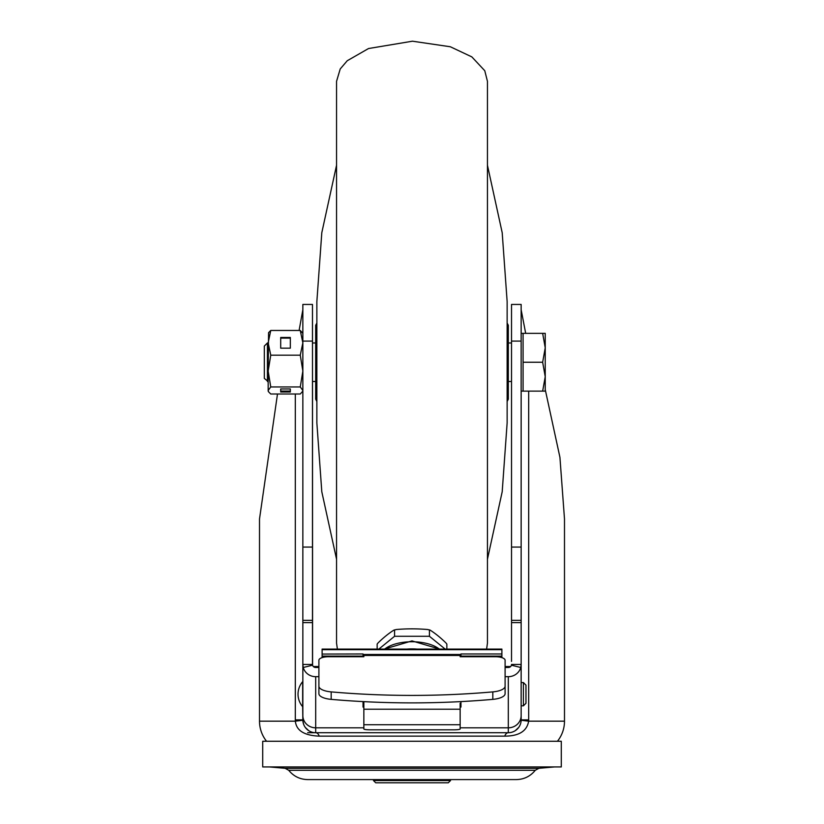 <?xml version="1.0" encoding="UTF-8"?>
<svg xmlns="http://www.w3.org/2000/svg" width="824" height="824" viewBox="0 0 824 824"><rect width="100%" height="100%" fill="white"/><g stroke="black" fill="none" stroke-linecap="round" stroke-linejoin="round"><path stroke-width="1.24" d="M561.288 741.26L262.712 741.26L262.712 766.938L561.288 766.938L561.288 741.26M545.231 389.546L559.929 457.32L564.491 518.966L564.491 721.175A32.105 32.105 0 0 1 557.436 741.26M277.492 394.006L259.508 518.966L259.508 721.175L295.363 721.175C296.3 730.538 304.252 735.533 319.228 736.141A6.417 4.007 90 0 0 315.685 732.721L315.087 732.701M295.311 394.006L295.311 719.877L295.363 721.175L302.851 720.248M318.898 665.514L318.898 660.24A9.63 3.512 180 0 1 328.529 656.728L363.848 656.728L363.848 654.472L460.153 654.472L460.153 656.728L495.471 656.728A9.63 3.512 180 0 1 505.102 660.24L505.102 693.674A16.047 5.861 -0 0 1 492.824 699.37L492.824 691.892C438.945 696.579 385.055 696.579 331.176 691.892A16.047 5.861 180 0 1 318.898 686.196L318.898 693.674A16.047 5.861 0 0 0 331.176 699.37C385.055 704.057 438.945 704.057 492.824 699.37M505.102 686.196L505.102 686.196A16.047 5.861 180 0 1 492.824 691.892M318.898 660.24L318.898 686.196M312.584 665.195L312.481 304.447L302.851 304.447L302.851 664.453L303.253 667.491L312.584 665.195A3.214 3.059 -0 0 0 315.685 667.491L318.898 667.491M460.153 703.253L460.153 724.718L363.848 724.718L363.848 728.962A6.417 0.865 0 0 0 370.264 729.827L453.736 729.827A6.417 0.865 0 0 0 460.153 728.962L460.153 724.718M363.848 724.718L363.848 701.646M460.956 701.605L460.956 707.095L460.153 707.095M363.848 707.095L363.044 707.095L363.044 701.605M521.149 309.721L525.681 333.349M266.564 741.26A32.105 32.105 0 0 1 259.508 721.175M520.572 723.699L520.356 724.317M520.325 724.409L520.047 725.089M520.016 725.161L519.676 725.862M519.645 725.923L519.223 726.644M519.192 726.696L518.698 727.427M518.677 727.458L515.299 730.651M515.278 730.661L514.526 731.115M514.454 731.156L513.723 731.527M319.228 736.141L504.772 736.141C519.017 736.09 526.979 731.094 528.637 721.175L521.149 720.248L521.149 705.828L523.405 705.828L525.97 703.263L525.97 694.189L525.97 703.263M504.772 736.141A6.417 4.007 90 0 1 508.315 732.721L315.685 732.721A12.844 12.844 0 0 1 302.851 719.877L302.851 715.572A12.844 12.247 0 0 0 315.685 727.819L363.848 727.819M310.277 731.527L309.546 731.156M309.474 731.115L308.722 730.661M308.701 730.651L305.323 727.468M305.302 727.427L304.808 726.696M304.777 726.644L304.355 725.923M304.334 725.862L303.984 725.161M303.953 725.089L303.675 724.409M303.644 724.327L302.892 720.907M299.102 330.465L302.851 309.721M528.689 391.132L528.689 719.877L521.149 719.877A12.844 12.844 0 0 1 508.315 732.721L508.315 727.819A12.844 12.247 0 0 0 521.149 715.572L521.149 304.447L511.519 304.447L511.519 661.404M564.491 721.175L528.637 721.175L528.689 719.877M511.519 654.936L511.519 637.323M511.519 563.863L511.519 479.022M521.149 341.095L511.519 341.095L511.519 304.447M521.149 705.828L521.149 664.505M521.149 720.248L521.149 719.877A12.844 12.844 0 0 1 508.315 732.721M295.311 719.877L302.851 719.877L302.655 706.714A19.261 19.261 0 0 1 302.655 681.675L302.655 706.714M312.481 547.074L302.851 547.074L302.851 706.714M312.481 664.494L312.481 381.502L315.685 381.502M315.685 342.98L312.481 342.98L312.481 309.721M511.519 622.604L521.149 622.604L521.149 547.074L511.519 547.074M505.102 667.491L508.315 667.491A3.214 3.059 0 0 0 511.416 665.195L511.519 664.453L521.149 664.453L520.747 667.491A12.844 12.247 180 0 1 508.315 676.679L505.102 676.679M303.253 667.491A12.844 12.247 180 0 0 315.685 676.679L318.898 676.679M312.481 664.453L302.851 664.453L302.851 715.572M302.851 304.447L312.481 304.447M378.844 649.085L394.572 636.283L394.572 629.907L393.738 630.206L396.241 629.526A160.979 142.14 180 0 1 412 628.846A160.979 142.14 180 0 1 427.759 629.526L430.262 630.206A160.979 71.07 74.8 0 1 446.011 643.008L446.845 644.08L446.845 649.085M377.155 649.085L377.155 644.08L377.989 643.008A160.979 71.07 -74.8 0 1 393.738 630.206M429.716 629.948L430.262 630.206M394.572 636.283L429.428 636.283L429.428 629.907M429.428 636.283L445.156 649.085M317.94 667.491L317.94 666.523L314.088 666.523L314.088 667.09L314.088 666.523M501.888 657.398L501.888 649.085L322.112 649.085L322.112 657.398M460.956 654.06L460.956 656.728L460.956 656.11L501.888 656.11L501.888 657.624M460.956 656.028L460.153 656.028M363.848 656.028L363.044 656.028M322.112 657.624L322.112 656.11L363.044 656.11L363.044 653.968L322.112 654.06M407.066 649.085A30.498 14.317 -0 0 1 412 648.89A30.498 14.317 0 0 1 416.934 649.085M509.922 666.523L509.922 667.079L509.922 666.523L506.06 666.523L506.06 667.491M525.97 694.189L525.97 685.125L525.97 694.189M525.97 702.378L525.97 686.011L525.97 702.378M302.851 718.271L302.851 719.877M373.478 779.586L373.478 780.555L375.723 782.8L448.277 782.8L450.522 780.555L450.522 779.586M373.478 780.555L450.522 780.555M337.387 649.085L336.553 643.153L336.553 81.319L340.23 68.948L347.254 60.729L368.534 48.534L412.453 41.2L450.337 46.762L471.843 56.887L484.769 70.73L487.447 81.329L487.447 643.153L486.613 649.085M487.447 165.253L502.197 232.708L507.141 301.584L507.141 322.987L508.315 325.315L508.315 399.156L507.141 401.494M316.859 401.494L315.685 399.156L315.685 325.315L316.859 322.987L316.859 301.584L316.859 422.897L321.803 491.763L336.553 559.218M267.419 381.502L267.419 342.98L264.319 346.07L264.319 378.401L268.171 381.502M521.149 391.132L523.075 391.132L523.075 333.349L542.656 333.349L545.231 347.79L545.231 333.349L542.656 333.349M545.231 347.79L545.231 376.681L542.656 391.132L545.231 391.132L545.231 376.681L542.656 362.241L545.231 347.79M523.075 362.241L542.656 362.241M523.075 391.132L542.656 391.132M302.851 333.349L300.266 330.465L270.756 330.465L268.562 332.68L268.171 371.058L270.756 386.95L300.266 386.95L302.851 371.058L300.266 355.175L270.756 355.175L268.171 371.058L268.171 391.132L268.562 391.802L268.171 390.473L270.756 386.95M290.326 348.171L290.326 337.469L280.696 337.469L280.696 348.171L290.326 348.171L290.326 338.118L280.696 338.118L280.696 348.171M270.756 330.465L268.171 342.825L270.756 355.175M300.266 330.465L302.851 342.825L300.266 355.175M290.326 388.949L280.696 388.949L280.696 392.008L290.326 392.008L290.326 388.949L290.326 391.06L280.696 391.06L280.696 388.949M302.851 391.132L300.266 394.006L270.756 394.006L268.562 391.802M302.459 391.802L302.851 390.473L300.266 386.95M331.176 699.37L331.176 691.892M363.848 709.207L460.153 709.207M460.153 727.819L508.315 727.819L508.315 676.679M315.685 676.679L315.685 732.721L307.661 732.721M521.149 620.348L511.519 620.348M511.416 665.195L520.747 667.491M302.851 622.604L312.481 622.604M312.481 620.348L302.851 620.348M312.481 341.095L302.851 341.095M460.153 655.471L363.848 655.471M501.888 649.693L322.112 649.693M439.295 649.085A31.642 14.853 180 0 0 412 641.741A31.642 14.853 180 0 0 384.705 649.085M521.149 682.56L523.405 682.56L523.405 705.828M269.51 766.938L285.114 768.308L538.886 768.308L554.49 766.938M535.27 770.286L288.73 770.286C293.602 776.311 299.915 779.411 307.661 779.586L516.339 779.586C524.085 779.411 530.399 776.311 535.27 770.286L538.886 768.308M511.519 528.905L511.519 563.997M511.519 592.291L511.519 611.037M511.519 639.074L511.519 653.308M501.888 653.968L460.956 653.968M439.676 649.085L412 640.897L384.324 649.085M523.405 682.56L525.97 685.125M285.114 768.308L288.73 770.286M487.447 559.218L502.197 491.763L507.141 422.897L507.141 301.584M336.553 165.253L321.803 232.708L316.859 301.584M508.315 381.502L511.519 381.502M267.419 342.98L268.171 342.98M508.315 342.98L511.519 342.98M521.149 333.349L523.075 333.349"/></g></svg>
